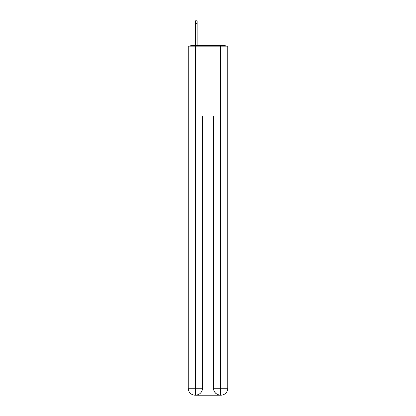 <?xml version="1.0" encoding="UTF-8"?>
<svg xmlns="http://www.w3.org/2000/svg" width="416" height="416" viewBox="0 0 416 416"><rect width="100%" height="100%" fill="white"/><g stroke="black" fill="none" stroke-linecap="round" stroke-linejoin="round"><path stroke-width="0.62" d="M227.781 100.615L227.781 51.516M188.219 74.667L188.219 51.516M188.048 74.667L188.219 100.615M226.002 46.166A2.324 2.324 0 0 0 224.463 45.583L191.537 45.583A2.324 2.324 0 0 0 189.998 46.166M191.537 45.583L195.608 45.583L195.608 20.8L197.122 20.8L197.122 45.583L198.926 45.583M217.074 45.583L224.463 45.583M195.374 46.166L195.374 115.97L220.626 115.97L220.626 46.166L188.219 46.166L188.219 388.222A6.978 6.978 0 0 0 195.203 395.2L220.506 395.2A6.978 6.978 0 0 1 213.528 388.222L213.528 115.97L213.528 388.222C213.881 392.335 216.211 394.659 220.506 395.2L220.626 388.222L227.781 388.222A6.978 6.978 0 0 1 220.797 395.2L220.672 395.2M220.626 46.166L227.781 46.166L227.781 388.222M202.472 115.97L202.472 388.222A6.978 6.978 0 0 1 195.494 395.2C199.81 394.748 202.134 392.423 202.472 388.222L202.472 115.97M188.219 388.222A6.978 6.978 0 0 0 195.203 395.2A6.978 6.978 0 0 1 188.219 388.222L195.374 388.222L195.374 395.2M202.472 388.222L195.374 388.222L195.374 115.97M213.528 388.222L220.626 388.222L220.626 115.97M195.608 23.478L197.122 23.478"/></g></svg>
